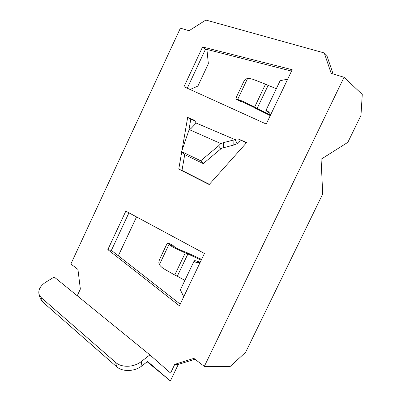 <?xml version="1.0" encoding="UTF-8"?>
<svg xmlns="http://www.w3.org/2000/svg" width="401" height="401" viewBox="0 0 401 401"><rect width="100%" height="100%" fill="white"/><g stroke="black" fill="none" stroke-linecap="round" stroke-linejoin="round"><path stroke-width="0.6" d="M128.947 212.831L111.378 250.384L180.194 304.174M111.378 250.384L107.844 249.602L125.819 211.152L204.42 253.457L200.059 262.585L195.678 262.224L194.485 261.532L194.199 260.871C194.375 260.55 195.272 260.625 196.891 261.101L200.259 262.169M194.199 260.871L180.575 289.437L180.666 290.494L183.743 296.745L179.422 305.788L107.844 249.602M77.233 295.773L80.36 289.071L77.939 269.422L70.877 264.003L180.4 28.145L189.016 30.732L205.868 20.05L324.264 52.957L326.78 55.373L333.116 73.974M344.053 77.258L362.263 94.441L360.97 115.398L347.857 142.325L321.081 159.237L322.72 193.964L245.633 352.289L229.984 366.634L204.325 366.389L344.053 77.258L331.196 73.398L324.264 52.957M204.325 366.389L193.894 358.384L174.756 364.369L170.58 373.075L149.919 354.9L141.217 361.602L141.949 365.837L147.573 361.471L170.355 380.95L178.3 364.414L174.756 364.369M183.989 86.721L202.58 46.957L292.189 69.714L287.662 79.192L280.825 80.526L279.998 80.982L265.863 110.621L266.996 110.761C268.139 111.318 269.382 112.616 270.72 114.656L266.234 124.044L183.989 86.721M246.404 142.841L238.911 139.257C237.402 138.706 236.174 138.856 235.232 139.713L196.184 123.047L194.375 120.29L194.956 120.606M181.929 150.721L187.663 117.433L194.375 120.29M238.911 139.257L246.655 142.561L209.207 184.545L178.761 169.107L181.748 151.758M241.898 140.921C240.505 140.395 238.916 141.322 237.126 143.698L235.232 139.713M184.706 154.661L181.994 170.47L178.761 169.107M181.994 170.47L209.377 184.35M187.663 117.433L190.796 119.127L188.731 131.167M194.981 359.216L178.3 364.414M147.182 361.777L170.355 380.95M291.532 71.087L205.563 49.092L187.262 88.205M195.593 121.172L190.796 119.127M233.161 145.202L223.608 147.718L223.512 142.646L233.111 140.139L233.161 145.202L237.126 143.698M203.247 163.593L200.726 160.781L218.545 145.859L220.946 148.781L203.247 163.593L184.204 154.42L181.623 151.623L188.214 132.295L189.432 129.673L191.112 128.4L196.184 123.047M189.432 129.673L220.821 143.563L223.512 142.646M233.111 140.139L235.176 139.769M223.608 147.718L222.189 147.969L220.946 148.781M218.545 145.859L220.821 143.563M181.623 151.623L200.726 160.781M205.563 49.092L202.58 46.957M269.768 113.282L265.863 110.621M276.324 88.681L268.134 85.388L257.161 108.435L270.5 115.112M270.269 115.608L255.567 108.31L257.161 108.435L254.66 107.027L265.522 84.19L268.134 85.388M267.933 112.25L269.362 112.786M265.522 84.19L253.247 79.393C250.435 78.581 248.535 78.29 247.547 78.526L237.643 99.448L242.871 101.273L254.66 107.027L253.081 106.912L255.567 108.31M237.643 99.448L236.219 99.222L240.871 101.543L242.339 101.794L237.643 99.448M247.547 78.526L245.768 79.047C245.091 79.408 244.254 80.606 243.247 82.631L237.011 95.804C236.139 97.734 235.858 98.872 236.179 99.207L236.219 99.222M253.081 106.912L242.339 101.794M199.352 262.64L196.891 261.101M201.237 260.124L187.894 253.963L186.901 252.625L201.593 259.377M177.297 276.229L174.751 275.026L185.242 252.961L187.894 253.963L177.297 276.229L184.881 280.399M186.901 252.625L184.27 251.633L185.242 252.961L173.548 247.467C171.082 246.049 169.583 244.986 169.052 244.289L159.473 264.515C159.849 265.537 161.197 266.901 163.523 268.61L174.751 275.026M159.473 264.515L158.871 262.61C158.761 261.798 159.157 260.389 160.059 258.394L166.084 245.653C166.941 243.913 167.593 243.041 168.034 243.041L169.052 244.289L173.793 246.359L176.756 248.289L184.27 251.633M173.793 246.359L172.801 245.146L168.109 243.096M168.034 243.041L172.801 245.146M118.31 255.808L136.546 216.921M190.124 89.503L197.893 86.075L208.355 63.764L206.931 49.443M141.949 365.837C134.726 371.687 122.37 372.073 116.541 366.664L42.416 301.722L40.19 298.394L39.042 294.364C38.035 289.853 40.336 285.753 45.945 282.068L54.18 277.021L149.919 354.9M40.19 298.394L40.095 298.053M39.042 294.364L41.273 297.682L115.668 362.449C121.518 367.847 133.944 367.451 141.217 361.602M270.72 114.656L287.662 79.192M183.743 296.745L200.059 262.585M267.703 111.197L266.49 110.586M194.485 261.532L196.701 262.485M42.416 301.722L41.273 297.682M115.668 362.449L116.541 366.664M240.826 101.528L236.179 99.207"/></g></svg>
